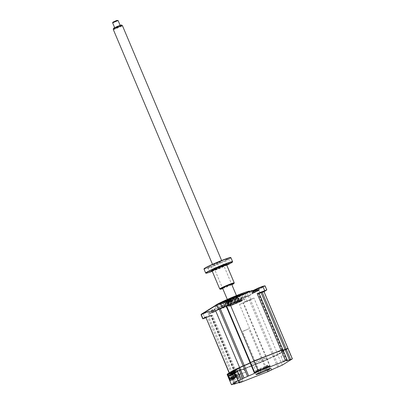 <?xml version="1.0" encoding="UTF-8"?>
<svg xmlns="http://www.w3.org/2000/svg" width="405" height="405" viewBox="0 0 405 405"><rect width="100%" height="100%" fill="white"/><g stroke="black" fill="none" stroke-linecap="round" stroke-linejoin="round"><path stroke-width="0.3" stroke-dasharray="2.02 1.52" d="M282.513 355.666L280.979 356.395L282.513 355.666M266.075 365.867L267.609 365.143L266.075 365.867M239.952 375.977L238.418 376.701L239.952 375.977M258.795 371.127L260.056 370.534L258.795 371.127M264.678 367.882A7.68 0.476 157.1 0 0 255.17 372.377A7.68 0.476 157.1 0 0 255.196 372.403A7.68 0.476 157.1 0 0 259.813 370.899A7.68 0.476 157.1 0 0 269.32 366.434A7.68 0.476 157.1 0 0 269.32 366.403A7.68 0.476 157.1 0 0 264.678 367.882M264.652 367.492A8.029 0.501 157.1 0 0 254.745 372.215A8.029 0.501 157.1 0 0 259.565 370.651A8.029 0.501 157.1 0 0 269.502 365.983A8.029 0.501 157.1 0 0 264.652 367.492M264.784 367.416L266.039 366.819L264.784 367.416M254.821 366.748L256.355 366.024L254.821 366.748M227.109 374.235L231.128 372.737L229.837 373.552L232.475 372.711A5.154 0.319 -22.9 0 1 235.3 371.972L236.414 371.825L263.508 361.159L267.199 359.412A5.154 0.319 -22.9 0 1 273.289 356.643L277.683 354.714L287.758 348.416M227.124 374.453L229.837 373.552M233.958 383.773L229.579 373.942L232.49 372.934A4.956 0.309 -22.9 0 1 235.482 371.977A4.956 0.309 -22.9 0 1 235.204 372.22L235.3 371.972M239.466 382.305L235.204 372.22L234.895 372.225M239.006 382.436L234.632 372.615L236.414 371.825M240.778 382.34L236.429 372.043L263.523 361.376L266.789 359.665M283.146 350.264A4.956 0.309 -22.9 0 1 282.118 350.492A4.956 0.309 -22.9 0 1 282.396 350.254L282.7 349.743M287.155 360.293L282.968 349.854M271.385 370.079L267.037 359.782L267.447 359.529A4.956 0.309 -22.9 0 1 273.304 356.866L273.289 356.643M277.653 367.163L273.304 356.866L277.931 354.831L288.026 348.528M227.62 373.942L233.862 371.481L239.254 370.251L236.753 371.39L238.135 371.026L262.86 361.29L276.904 354.689L283.91 350.426L278.195 351.854L280.695 350.72L279.313 351.084L254.001 361.012M233.862 371.481L237.669 380.503L233.898 381.986L232.895 379.617L230.323 380.629M235.978 377.126L238.55 376.108L232.895 379.617M238.55 376.108L239.552 378.478L243.324 376.994L239.512 367.973L233.169 370.474M251.54 362.186L239.512 367.973M283.075 350.102A5.154 0.319 -22.9 0 1 282.148 350.138L282.558 349.885M259.843 369.33A5.943 0.37 157.1 0 0 267.204 365.847A5.943 0.37 157.1 0 0 263.609 366.991A5.943 0.37 157.1 0 0 256.249 370.474A5.943 0.37 157.1 0 0 259.843 369.33M259.6 370.631A7.928 0.491 157.1 0 0 268.971 366.373A7.928 0.491 157.1 0 0 264.622 367.512A7.928 0.491 157.1 0 0 255.251 371.77A7.928 0.491 157.1 0 0 259.6 370.631M229.412 300.556L227.64 301.279L229.412 300.556M230.759 303.745L228.987 304.469L230.759 303.745M236.95 295.878L235.178 296.602L236.95 295.878M238.297 299.067L236.525 299.791L238.297 299.067M220.664 303.142A13.476 0.84 -22.9 0 1 233.948 296.966A13.476 0.84 -22.9 0 1 244.691 293.271A13.476 0.84 -22.9 0 1 243.982 293.964A13.476 0.84 -22.9 0 1 229.934 300.449A13.476 0.84 -22.9 0 1 219.91 303.74A13.476 0.84 -22.9 0 1 220.664 303.142M244.483 294.192A13.871 0.861 157.1 0 0 245.212 293.478A13.871 0.861 157.1 0 0 234.151 297.285A13.871 0.861 157.1 0 0 220.472 303.644A13.871 0.861 157.1 0 0 219.702 304.256A13.871 0.861 157.1 0 0 230.02 300.869A13.871 0.861 157.1 0 0 244.483 294.192M223.747 301.927A9.907 0.618 157.1 0 0 223.195 302.408A9.907 0.618 157.1 0 0 230.845 299.837A9.907 0.618 157.1 0 0 240.899 295.179A9.907 0.618 157.1 0 0 241.451 294.698A9.907 0.618 157.1 0 0 233.801 297.275A9.907 0.618 157.1 0 0 223.747 301.927M225.094 305.117A9.907 0.618 157.1 0 0 224.542 305.598A9.907 0.618 157.1 0 0 232.192 303.021A9.907 0.618 157.1 0 0 242.246 298.369A9.907 0.618 157.1 0 0 242.798 297.888A9.907 0.618 157.1 0 0 235.148 300.459A9.907 0.618 157.1 0 0 225.094 305.117M205.801 317.652L209.501 315.951L205.7 317.419M207.628 311.971L203.113 313.819L207.628 311.971M207.77 311.597L202.733 313.667L207.77 311.597M222.573 302.413L217.541 304.479L222.573 302.413M222.431 302.788L217.92 304.631L222.431 302.788M262.997 286.502L257.96 288.568L262.997 286.502M262.855 286.877L258.339 288.719L262.855 286.877M213.465 311.916L210.154 313.485L213.465 311.916M214.442 310.367L209.663 312.316L214.442 310.367M210.656 311.465L210.438 311.622A6.769 5.923 -155.9 0 1 210.858 311.339L211.268 311.232A6.769 2.511 -128.7 0 0 211.162 311.435L211.774 311.192A6.769 2.278 85.5 0 1 211.936 310.969L212.812 310.569A6.769 5.923 -155.9 0 1 213.344 310.478L213.567 310.341A6.769 6.156 98.9 0 0 213.06 310.417L212.65 310.524A6.769 2.278 85.5 0 1 212.843 310.529L212.23 310.772A6.769 2.511 -128.7 0 0 211.982 310.787L211.101 311.187A6.769 6.156 98.9 0 0 210.661 311.485L210.438 311.622M240.373 301.325L237.062 302.889L240.373 301.325M241.35 299.771L236.571 301.725L241.35 299.771M237.563 300.875L237.345 301.031A6.769 5.923 -155.9 0 1 237.765 300.748L238.175 300.642A6.769 2.511 -128.7 0 0 238.069 300.839L238.682 300.601A6.769 2.278 85.5 0 1 238.844 300.378L239.719 299.978A6.769 5.923 -155.9 0 1 240.251 299.887L240.474 299.746A6.769 6.156 98.9 0 0 239.968 299.827L239.557 299.933A6.769 2.278 85.5 0 1 239.75 299.938L239.137 300.181A6.769 2.511 -128.7 0 0 238.889 300.196L238.008 300.596A6.769 6.156 98.9 0 0 237.568 300.89L237.345 301.031M237.765 300.748L238.175 300.642L239.178 301.811L238.413 301.907L237.765 300.748M245.41 301.882L249.92 300.039L245.41 301.882M248.047 296.06L243.537 297.903L248.047 296.06M248.189 295.685L243.152 297.756L248.189 295.685M229.124 302.201L225.813 303.77L229.124 302.201M230.248 300.52L226.937 302.089L225.317 302.601L226.086 302.145M228.314 300.859L228.45 302.373L228.911 302.241L227.159 302.788L226.516 301.629L226.921 301.517A6.769 2.511 -128.7 0 0 226.82 301.72L227.433 301.477A6.769 2.278 85.5 0 1 227.59 301.254L228.471 300.854A6.769 5.923 -155.9 0 1 229.002 300.763L229.225 300.626A6.769 6.156 98.9 0 0 228.714 300.702L228.309 300.809M226.516 301.624L226.921 301.517L227.782 302.626L227.59 301.254M256.031 291.61L252.72 293.174L256.031 291.61M257.155 289.929L253.844 291.494L252.224 292.01L252.993 291.549M255.378 290.264L256.021 291.428L254.831 292.096L254.067 292.197L253.424 291.038L253.829 290.927A6.769 2.511 -128.7 0 0 253.727 291.124L254.34 290.886A6.769 2.278 85.5 0 1 254.497 290.663L255.378 290.264A6.769 5.923 -155.9 0 1 255.909 290.172L256.132 290.031A6.769 6.156 98.9 0 0 255.621 290.112L255.216 290.218M253.424 291.033L253.829 290.927L254.689 292.03L254.497 290.663M216.604 306.443A18.878 1.174 -22.9 0 1 235.75 297.569A18.878 1.174 -22.9 0 1 250.331 292.663A18.878 1.174 -22.9 0 1 249.272 293.579A18.878 1.174 -22.9 0 1 230.126 302.454A18.878 1.174 -22.9 0 1 215.551 307.354A18.878 1.174 -22.9 0 1 216.604 306.443M249.713 291.21A18.878 1.174 -22.9 0 1 248.66 292.121A18.878 1.174 -22.9 0 1 229.508 300.996A18.878 1.174 -22.9 0 1 214.933 305.902A18.878 1.174 -22.9 0 1 214.979 305.75M221.727 306.018A13.623 0.845 157.1 0 0 220.963 306.681A13.623 0.845 157.1 0 0 231.488 303.137A13.623 0.845 157.1 0 0 245.308 296.738A13.623 0.845 157.1 0 0 246.068 296.075A13.623 0.845 157.1 0 0 235.548 299.619A13.623 0.845 157.1 0 0 221.727 306.018M244.114 293.914A13.623 0.845 -22.9 0 1 230.293 300.313A13.623 0.845 -22.9 0 1 219.773 303.856A13.623 0.845 -22.9 0 1 220.533 303.193A13.623 0.845 -22.9 0 1 234.353 296.794A13.623 0.845 -22.9 0 1 244.873 293.25A13.623 0.845 -22.9 0 1 244.114 293.914M235.543 376.093L245.303 372.251L235.568 376.149M235.006 375.946L241.005 373.582L235.816 376.736M235.968 377.101L240.119 375.465L239.836 375.643L238.854 373.319L233.999 372.468L233.867 372.16M235.806 377.232L239.836 375.643M265.402 360.202L263.068 361.128L265.402 360.202M238.494 370.793L236.161 371.719L238.494 370.793M239.077 368.17L237.36 368.844L231.898 372.235L233.614 371.557L239.077 368.17L239.461 369.082L244.321 369.927L245.303 372.251M227.61 373.921L231.898 372.235L229.503 373.759L232.414 372.752A4.956 0.309 -22.9 0 1 235.406 371.795A4.956 0.309 -22.9 0 1 235.128 372.038L234.556 372.433L236.353 371.861L267.371 359.346A4.956 0.309 -22.9 0 1 273.228 356.683L277.855 354.648L287.844 348.452M283.065 350.082A4.956 0.309 -22.9 0 1 282.042 350.31A4.956 0.309 -22.9 0 1 282.32 350.072L282.791 349.778M238.145 368.358L233.179 370.489M261.235 359.493A7.928 0.491 157.1 0 0 251.864 363.756A7.928 0.491 157.1 0 0 256.213 362.612A7.928 0.491 157.1 0 0 265.584 358.354A7.928 0.491 157.1 0 0 261.235 359.493M281.06 350.487L278.726 351.413L281.06 350.487M254.036 361.052L251.814 362.06M254.375 292.218L255.403 291.59L254.548 290.481M254.067 292.197L253.667 290.881M258.922 290.436L254.71 292.547L252.259 293.372L253.434 292.597M252.75 290.977L251.414 291.367L252.588 290.593M226.942 301.452L227.782 302.626M228.911 302.241L229.114 302.019L228.471 300.854M229.114 302.019L228.714 300.702M225.843 301.568L224.507 301.958L225.681 301.183M232.014 301.031L227.802 303.137L225.352 303.963L226.527 303.188M225.737 301.315L224.132 301.811L224.684 301.806L225.529 303.806M252.644 290.724L251.039 291.215L252.123 290.481M251.156 299.695L239.507 304.53L243.43 302.677A4.956 0.309 157.1 0 1 249.288 300.014L253.92 297.979L251.156 299.695L249.424 295.594L265.067 285.839M201.042 314.731L249.424 295.594L249.05 295.422L264.667 285.672M238.722 301.933L239.745 301.305L238.889 300.196M238.413 301.907L238.008 300.596M239.704 301.482L240.368 301.138L239.968 299.827L239.557 299.933L239.745 301.305M239.968 299.827L239.557 299.933M241.274 301.391L235.786 303.548L242.448 300.616L241.274 301.391L240.428 299.386L240.661 298.951L249.05 295.422M201.199 314.331L207.755 311.906L212.271 309.678L214.852 308.828L213.754 309.542L234.662 301.315L235.786 303.548M211.101 311.187L211.506 312.503L212.797 312.078L211.982 310.787M212.605 310.524L212.792 312.088L213.253 311.956L212.124 312.341L211.936 310.969M213.253 311.956L213.46 311.734L212.812 310.569M213.46 311.734L213.06 310.417L212.65 310.524L212.838 311.896M213.06 310.417L212.65 310.524M207.755 311.906L208.879 314.143L213.091 312.032L215.541 311.207L214.367 311.982L213.521 309.977L213.754 309.542M208.879 314.143L214.367 311.982M208.656 311.344L209.876 313.521M234.662 301.315L239.178 299.082L241.76 298.237L240.661 298.951M258.957 293.002L258.38 293.402A4.956 0.309 157.1 0 0 258.106 293.64A4.956 0.309 157.1 0 0 259.129 293.412M224.314 301.634L225.215 301.072M236.353 371.861L212.412 315.191L205.851 317.778M212.412 315.191L210.615 315.763L211.192 315.368A4.956 0.309 157.1 0 0 211.471 315.13A4.956 0.309 157.1 0 0 208.474 316.082L205.563 317.095M228.678 373.258L231.852 372.013L228.714 373.349M232.46 370.909L235.634 369.664L232.5 371M230.87 374.301L230.971 374.539L228.314 375.587M233.614 371.557L233.781 371.957M230.971 374.539L230.035 374.848M229.772 378.245L233.801 376.655L233.498 375.931M232.91 374.549L232.404 373.349L236.444 371.719L233.214 372.99M233.508 372.357L236.171 371.314L233.877 372.154M233.493 371.243L236.049 370.236L236.434 371.147M235.634 369.664L235.953 370.413L233.584 371.451M233.543 371.36L235.953 370.413M235.178 369.942L235.497 370.697M231.852 372.013L232.166 372.762M231.397 372.291L231.675 372.954M236.049 370.236L237.158 369.861L233.791 371.947M237.158 369.861L238.732 373.597L233.801 376.655M234.703 375.182L238.732 373.597M236.171 371.314L235.786 370.403M244.554 330.748L242.489 331.406L248.786 328.749L244.554 330.748M261.22 370.2L259.154 370.858L265.452 368.196L261.22 370.2M260.577 370.6A5.452 0.339 157.1 0 0 267.32 367.431A5.452 0.339 157.1 0 0 264.03 368.454A5.452 0.339 157.1 0 0 257.302 371.663A5.452 0.339 157.1 0 0 260.577 370.6M263.994 367.902A5.943 0.37 -22.9 0 1 267.589 366.783A5.943 0.37 -22.9 0 1 260.228 370.241A5.943 0.37 -22.9 0 1 256.654 371.4A5.943 0.37 -22.9 0 1 263.994 367.902M234.667 298.941A5.452 0.339 -22.9 0 1 237.943 297.877A5.452 0.339 -22.9 0 1 231.209 301.082A5.452 0.339 -22.9 0 1 227.919 302.11A5.452 0.339 -22.9 0 1 234.667 298.941M231.245 301.634A5.943 0.37 157.1 0 0 238.611 298.151A5.943 0.37 157.1 0 0 238.591 298.136A5.943 0.37 157.1 0 0 235.016 299.3A5.943 0.37 157.1 0 0 227.656 302.753A5.943 0.37 157.1 0 0 227.656 302.778A5.943 0.37 157.1 0 0 231.245 301.634M232.673 305.005A5.943 0.37 157.1 0 0 240.033 301.522A5.943 0.37 157.1 0 0 236.439 302.667A5.943 0.37 157.1 0 0 229.078 306.15A5.943 0.37 157.1 0 0 232.673 305.005M231.523 300.89A4.46 0.278 157.1 0 0 236.798 298.49A4.46 0.278 157.1 0 0 234.353 299.133A4.46 0.278 157.1 0 0 229.078 301.533A4.46 0.278 157.1 0 0 231.523 300.89M231.66 304.484A7.928 0.491 157.1 0 0 241.031 300.226A7.928 0.491 157.1 0 0 236.682 301.366A7.928 0.491 157.1 0 0 227.311 305.628A7.928 0.491 157.1 0 0 231.66 304.484M257.504 370.833L256.775 371.284L257.504 370.833M230.592 305.719A11.892 0.739 157.1 0 0 244.65 299.33A11.892 0.739 157.1 0 0 238.13 301.042A11.892 0.739 157.1 0 0 224.071 307.43A11.892 0.739 157.1 0 0 230.592 305.719M236.874 301.821A7.928 0.491 -22.9 0 1 241.223 300.682A7.928 0.491 -22.9 0 1 231.852 304.94A7.928 0.491 -22.9 0 1 227.504 306.084A7.928 0.491 -22.9 0 1 236.874 301.821M233.893 373.268L237.472 371.815L233.877 373.228M233.169 372.873L237.026 371.355L233.629 372.646M237.274 371.942L237.026 371.355M237.472 371.815L237.229 371.233M231.599 373.85L235.457 372.332L235.7 372.914L234.024 373.577M232.429 373.476L235.457 372.332M235.654 372.205L235.902 372.787L234.009 373.537M230.025 374.822L230.86 374.453M234.131 373.891L233.887 373.304M234.333 373.764L234.085 373.182M229.24 375.313L230.075 374.939M233.346 374.377L233.098 373.795M233.498 374.139L233.3 373.668M230.809 374.336L234.672 372.818L234.915 373.4L234.09 373.729M231.645 373.962L234.672 372.818M234.87 372.691L235.118 373.278L234.07 373.688M233.958 373.42L236.687 372.301L233.943 373.385M236.485 372.428L236.242 371.846M236.687 372.301L236.444 371.719M268.753 369.957L268.029 370.408L268.753 369.957M284.411 360.242L283.682 360.693L284.411 360.242M241.846 380.548L241.122 380.999L241.846 380.548M117.445 20.25L112.894 22.174M112.625 22.832L118.103 20.518M115.749 27.57L120.219 25.53L115.749 27.57M121.515 24.973A4.384 0.273 -22.9 0 1 119.328 26.173A4.384 0.273 -22.9 0 1 114.929 27.991A4.384 0.273 -22.9 0 1 113.446 28.38M113.304 29.524A4.956 0.309 157.1 0 0 114.98 29.074A4.956 0.309 157.1 0 0 119.88 27.054A4.956 0.309 157.1 0 0 122.431 25.672M235.826 298.536A4.956 0.309 157.1 0 0 230.926 300.556A4.956 0.309 157.1 0 0 228.374 301.938A4.956 0.309 157.1 0 0 230.05 301.487A4.956 0.309 157.1 0 0 234.951 299.467A4.956 0.309 157.1 0 0 237.502 298.085A4.956 0.309 157.1 0 0 235.826 298.536M264.268 368.525L259.899 370.393L260.339 370.529L264.708 368.661L264.268 368.525M230.627 257.555A14.418 0.896 -22.9 0 1 212.822 266.039A14.418 0.896 -22.9 0 1 204.115 268.753M204.004 269.072A14.615 0.911 157.1 0 0 212.838 266.262A14.615 0.911 157.1 0 0 230.931 257.696M232.607 261.736A14.615 0.911 -22.9 0 1 214.513 270.231A14.615 0.911 -22.9 0 1 205.73 273.086M212.266 271.294A14.418 0.896 157.1 0 0 214.655 270.378A14.418 0.896 157.1 0 0 226.765 265.169M234.222 282.862A7.867 0.491 -22.9 0 1 233.057 283.621M231.685 284.31A7.867 0.491 -22.9 0 1 224.481 287.439A7.867 0.491 -22.9 0 1 222.558 288.168M222.735 288.588A7.371 0.461 157.1 0 0 224.831 287.793A7.371 0.461 157.1 0 0 231.862 284.73M216.209 262.855L214.022 263.888L216.209 262.855M210.165 266.606L207.983 267.639L210.165 266.606M227.478 259.109L225.291 260.142L227.478 259.109M212.179 271.087L213.06 270.606L212.073 270.915M221.105 288.669A7.867 0.491 -22.9 0 1 219.753 288.973M218.725 262.374A4.212 0.263 -22.9 0 1 221.034 261.767A4.212 0.263 -22.9 0 1 216.057 264.03A4.212 0.263 -22.9 0 1 213.749 264.637A4.212 0.263 -22.9 0 1 218.725 262.374M234.47 383.57L230.111 373.051M235.259 383.292L231.032 372.808M267.872 371.674L263.508 361.159M278.767 366.722L274.403 356.208M282.28 365.123L277.683 354.714M292.207 358.967L287.611 348.558M286.745 360.546L282.396 350.254M235.725 383.667L231.376 373.369M236.839 383.226L232.49 372.934M271.796 369.821L267.447 359.529M264.308 367.705A6.936 0.43 -22.9 0 1 268.115 366.707A6.936 0.43 -22.9 0 1 259.914 370.433A6.936 0.43 -22.9 0 1 256.107 371.436A6.936 0.43 -22.9 0 1 264.308 367.705M252.436 293.215L251.221 291.038M247.055 301.558L245.303 297.123M242.271 300.768L241.567 298.389M236.783 302.93L235.563 300.753M215.364 311.364L214.66 308.985M264.5 285.834L264.875 286.006L266.606 290.107M204.869 318.163L203.113 313.733M229.665 373.618L229.341 372.848M231.295 373.187L207.36 316.523M232.414 372.752L208.474 316.082M235.128 372.038L211.192 315.368M234.723 372.291L210.782 315.622M263.447 361.194L239.507 304.53M266.961 359.6L243.025 302.93M267.371 359.346L243.43 302.677M273.228 356.683L249.288 300.014M274.342 356.243L250.401 299.573M277.855 354.648L253.92 297.979M287.783 348.487L263.842 291.823M282.32 350.072L258.38 293.402M282.725 349.819L258.79 293.149M231.974 304.292A6.936 0.43 157.1 0 0 240.17 300.566A6.936 0.43 157.1 0 0 236.368 301.563A6.936 0.43 157.1 0 0 228.167 305.289A6.936 0.43 157.1 0 0 231.974 304.292M212.169 271.056A7.867 0.491 157.1 0 0 216.923 269.543A7.867 0.491 157.1 0 0 226.663 264.936M226.714 264.5C225.458 265.376 222.082 266.935 216.584 269.178A8.363 0.521 -22.9 0 1 212.827 270.545L216.584 269.178A8.363 0.521 -22.9 0 0 225.838 265.047M280.979 356.395L283.292 361.857M265.326 366.11L267.634 371.572M238.418 376.701L240.727 382.168M258.182 371.324L259.22 373.785M255.17 372.377L256.076 374.519M255.196 372.403L254.745 372.215M264.166 367.608L265.209 370.069M254.077 366.986L256.385 372.453M231.022 372.995L231.128 372.737M256.355 366.024L258.663 371.486M266.039 366.819L267.077 369.279M269.32 366.434L269.502 365.983M269.32 366.403L270.226 368.545M260.056 370.534L261.093 372.995M240.702 375.734L243.01 381.201M267.609 365.143L269.917 370.61M283.262 355.428L285.571 360.895M286.467 360.789L282.118 350.492M235.371 383.282L231.022 372.99M233.761 383.849L229.579 373.942M239.831 382.274L235.482 371.977M238.808 382.502L234.632 372.615M256.249 370.474L256.066 371.486C255.206 371.825 260.177 369.264 264.288 367.72L268.054 366.424L267.204 365.847M228.987 304.469L227.64 301.279M236.525 299.791L235.178 296.602M244.691 293.271L245.212 293.478M224.542 305.598L223.195 302.408M242.798 297.888L241.451 294.698M219.91 303.74L219.702 304.256M238.353 299.017L237.006 295.827M230.815 303.694L229.468 300.505M203.113 313.819L204.844 317.915M203.123 313.824L202.733 313.667M219.652 308.731L217.92 304.631L217.541 304.479M260.071 292.82L258.339 288.719L257.96 288.568M215.085 311.399L214.589 310.235M210.58 311.516A6.936 6.936 0 0 0 209.679 312.28M241.993 300.809L241.496 299.644M237.487 300.925A6.936 6.936 0 0 0 236.586 301.69M243.152 297.756L243.542 297.913L245.268 302.003M226.015 301.968A6.936 6.936 0 0 0 225.337 302.57M252.917 291.377A6.936 6.936 0 0 0 252.244 291.975M250.331 292.663L249.794 291.397M219.773 303.856L220.963 306.681M244.873 293.25L246.068 296.075M215.551 307.354L214.933 305.902M253.849 290.861L254.836 292.086M252.72 293.174L252.224 292.01M252.259 293.372L251.414 291.367M228.268 300.875L228.45 302.373M225.813 303.77L225.317 302.601M225.352 303.963L224.507 301.958M224.517 301.968L224.132 301.811M251.424 291.372L251.039 291.215M248.189 295.949L248.346 295.564M248.189 295.939L249.92 300.039M238.191 300.571L239.183 301.801M239.512 299.933L239.699 301.492M241.461 299.629A6.936 6.936 0 0 0 239.542 299.918M237.062 302.889L236.571 301.725M242.448 300.616L241.603 298.612M214.554 310.225A6.936 6.936 0 0 0 212.635 310.513M210.154 313.485L209.663 312.316M215.541 311.207L214.696 309.202M214.69 309.217L214.852 308.828M241.598 298.627L241.76 298.237M262.997 286.75L264.728 290.851M262.992 286.765L263.154 286.375M222.573 302.667L224.304 306.762M222.573 302.677L222.73 302.287M209.501 315.951L207.77 311.85L207.927 311.475M229.503 373.759L229.164 372.959M235.406 371.795L211.471 315.13M234.556 372.433L210.615 315.763M282.042 350.31L258.106 293.64M259.154 370.858L242.489 331.406M267.32 367.431L267.589 366.783M257.302 371.663L256.654 371.4M265.452 368.196L248.786 328.749M237.943 297.877L238.591 298.136M227.656 302.778L229.078 306.15L228.228 305.578L231.994 304.282L240.216 300.51L240.033 301.522L238.611 298.151M227.919 302.11L227.656 302.753M212.498 264.354L222.472 287.96M227.316 299.437L228.374 301.938M221.626 260.501L231.599 284.102M236.444 295.584L237.502 298.085M214.022 263.888L215.855 268.226M207.983 267.639L209.815 271.978M225.291 260.142L227.124 264.475M228.541 258.77L230.374 263.103M211.233 266.267L213.06 270.606M217.272 262.516L219.105 266.854"/><path stroke-width="0.61" d="M284.826 361.133L283.292 361.857L284.826 361.133M269.168 370.848L267.634 371.572L269.168 370.848M242.261 381.439L240.727 382.168L242.261 381.439M260.481 373.187L259.22 373.785L260.481 373.187M265.584 370.023A7.68 0.476 157.1 0 0 256.076 374.519A7.68 0.476 157.1 0 0 260.714 373.04A7.68 0.476 157.1 0 0 270.226 368.545A7.68 0.476 157.1 0 0 265.584 370.023M266.465 369.476L265.209 370.069L266.465 369.476M257.919 371.724L256.385 372.453L257.919 371.724M233.579 370.221L233.169 370.474L235.978 377.126L230.323 380.629L227.514 373.982L227.124 374.453L231.473 384.75L235.371 383.282L233.928 384.239L236.839 383.226A4.956 0.309 -22.9 0 1 239.831 382.274A4.956 0.309 -22.9 0 1 239.557 382.512L238.98 382.912L240.778 382.34L267.872 371.674L271.796 369.821A4.956 0.309 -22.9 0 1 277.653 367.163L282.28 365.123L292.207 358.967L289.464 359.832A4.956 0.309 -22.9 0 1 286.467 360.789A4.956 0.309 -22.9 0 1 286.745 360.546L287.317 360.151L285.525 360.723L258.425 371.39L254.507 373.238A4.956 0.309 -22.9 0 1 248.645 375.901L238.064 380.659L233.579 370.221L239.765 367.391L238.474 368.383L233.715 370.362M285.525 360.723L281.035 350.284L282.7 349.743L250.249 362.693A5.154 0.319 -22.9 0 1 244.159 365.462L239.765 367.391M254.912 372.985L250.563 362.693L250.249 362.693M281.035 350.284L250.66 362.44M258.425 371.39L253.94 360.951M238.064 380.659L231.473 384.75M292.375 358.825L288.026 348.528L284.973 349.393A5.154 0.319 -22.9 0 1 283.075 350.102M288.016 348.518L284.973 349.393M289.464 359.832L285.115 349.54A4.956 0.309 -22.9 0 1 283.146 350.264M254.507 373.238L250.153 362.946A4.956 0.309 -22.9 0 1 244.296 365.604L239.669 367.644L244.018 377.936M254.001 361.012L251.54 362.186M205.7 317.419L204.844 317.915L205.801 317.652M219.793 308.61L224.304 306.762L219.793 308.61M260.212 292.699L264.728 290.851L260.212 292.699M226.086 302.145L230.212 300.51L230.683 301.553M228.314 300.859L228.309 300.809A6.769 2.278 85.5 0 1 228.496 300.814L227.883 301.057A6.769 2.511 -128.7 0 0 227.64 301.072L226.76 301.472A6.769 6.156 98.9 0 0 226.319 301.771L226.091 301.907A6.769 5.923 -155.9 0 1 226.208 301.826M252.993 291.549L257.119 289.919L257.59 290.962M255.621 290.112L255.216 290.218A6.769 2.278 85.5 0 1 255.403 290.223L254.791 290.466A6.769 2.511 -128.7 0 0 254.548 290.481L253.667 290.881A6.769 6.156 98.9 0 0 253.221 291.18L252.998 291.317A6.769 5.923 -155.9 0 1 253.115 291.236M214.979 305.75A18.878 1.174 -22.9 0 1 215.986 304.985A18.878 1.174 -22.9 0 1 235.138 296.116A18.878 1.174 -22.9 0 1 249.713 291.21L249.794 291.397M235.568 376.149L235.158 376.311L235.543 376.093M235.158 376.311L235.006 375.946L230.106 378.984L230.258 379.348L235.968 377.101M235.816 376.736L230.106 378.984M230.258 379.348L235.806 377.232M287.844 348.452L285.034 349.358A4.956 0.309 -22.9 0 1 283.065 350.082M282.791 349.778L254.001 360.911L250.077 362.764A4.956 0.309 -22.9 0 1 244.22 365.421L238.145 368.358M251.814 362.06L254.153 361.078M281.095 350.244L257.16 293.574L266.799 289.94L265.057 285.829L258.076 288.431L258.922 290.436L253.434 292.597L252.588 290.593L231.169 299.027L232.014 301.031L226.527 303.188L225.681 301.183L220.786 303.112L216.685 304.975L201.042 314.731L202.773 318.831L205.73 316.948L229.164 372.959M265.057 285.829L262.764 286.289L258.127 288.117L257.079 289.054L252.75 290.977M228.714 300.702L228.309 300.809L228.714 300.702M252.588 290.593L252.123 290.481L231.22 298.708L230.172 299.644L225.843 301.568M231.22 298.708L225.737 301.315M258.127 288.117L252.644 290.724M266.799 289.94L264.025 291.706M257.16 293.574L258.957 293.002L282.892 349.672M259.129 293.412A4.956 0.309 157.1 0 0 261.098 292.688L264.009 291.676L287.945 348.346M205.851 317.778L202.773 318.831M225.681 301.183L225.215 301.072L216.827 304.6L201.376 314.189L201.042 314.715M218.416 309.076L230.065 304.241L226.142 306.094A4.956 0.309 157.1 0 1 220.285 308.757L215.652 310.792L218.416 309.076L216.685 304.975L216.827 304.6M233.179 370.489L232.46 370.909L232.779 371.663L233.543 371.36M228.714 373.349L227.61 373.921L227.929 374.676L230.587 373.628L230.87 374.301M232.5 371L228.678 373.258L228.997 374.012L232.166 372.762L227.929 374.676M228.223 373.542L228.541 374.296M230.035 374.848L228.314 375.587L229.979 379.525M233.498 375.931L232.91 374.549M233.943 373.385L232.829 373.82L232.227 372.919L230.855 373.461L231.149 374.159M228.577 375.42L229.772 378.245L234.703 375.182L233.508 372.357L233.776 372.195L235.442 376.134M233.072 370.529L233.493 371.243M233.391 371.284L232.779 371.663M232.009 371.193L232.323 371.947L228.997 374.012M233.584 371.451L232.323 371.947M230.855 373.461L230.587 373.628M233.791 371.947L232.227 372.919M233.366 372.752L233.412 373.461L233.629 372.646M233.877 373.228L233.614 373.334M233.893 373.268L233.412 373.461M231.797 373.724L231.842 374.433L231.797 373.724L232.429 373.476M234.024 373.577L231.842 374.433M234.009 373.537L232.045 374.306M230.227 374.701L230.273 375.41L230.227 374.701L230.86 374.453M234.136 373.84L230.475 375.283M234.151 373.876L230.273 375.41M229.443 375.187L229.488 375.896L229.443 375.187L230.075 374.939M229.488 375.896L233.346 374.377L229.691 375.769M231.012 374.215L231.058 374.919L231.012 374.215L231.645 373.962M234.09 373.729L231.058 374.919M234.07 373.688L231.26 374.797M232.829 373.82L232.384 373.364M233.958 373.42L232.627 373.947M232.581 373.238L233.214 372.99M112.625 22.822L112.894 22.174L116.615 20.483L118.093 20.513L112.625 22.822L114.666 27.662M113.304 29.514L113.446 28.38A4.384 0.273 -22.9 0 1 115.769 27.14A4.384 0.273 -22.9 0 1 120.037 25.383A4.384 0.273 -22.9 0 1 121.515 24.973L122.426 25.662A4.956 0.309 157.1 0 0 122.426 25.662A4.956 0.309 157.1 0 0 120.756 26.128A4.956 0.309 157.1 0 0 115.931 28.112A4.956 0.309 157.1 0 0 113.304 29.514A4.956 0.309 157.1 0 0 113.304 29.524L212.498 264.354M120.143 25.348L118.093 20.513M204.009 269.011L204.115 268.753A14.418 0.896 -22.9 0 1 221.96 260.369A14.418 0.896 -22.9 0 1 230.627 257.555L230.885 257.656A14.615 0.911 157.1 0 0 222.102 260.511A14.615 0.911 157.1 0 0 204.009 269.011A14.615 0.911 157.1 0 0 204.004 269.072L205.679 273.046A14.615 0.911 -22.9 0 1 223.778 264.485A14.615 0.911 -22.9 0 1 232.612 261.671A14.615 0.911 -22.9 0 1 232.607 261.736L232.5 261.994A14.418 0.896 157.1 0 0 223.793 264.703A14.418 0.896 157.1 0 0 205.988 273.193A14.418 0.896 157.1 0 0 212.266 271.294M232.612 261.671L230.931 257.696A14.615 0.911 157.1 0 0 230.885 257.656M226.765 265.169A14.418 0.896 157.1 0 0 232.5 261.994M220.401 289.236L219.753 288.973A7.867 0.491 -22.9 0 1 219.728 288.952A7.867 0.491 -22.9 0 1 229.468 284.34A7.867 0.491 -22.9 0 1 234.222 282.827A7.867 0.491 -22.9 0 1 234.222 282.862L233.953 283.51A7.371 0.461 157.1 0 0 229.503 284.897A7.371 0.461 157.1 0 0 220.401 289.236A7.371 0.461 157.1 0 0 222.735 288.588M233.057 283.621A7.867 0.491 -22.9 0 1 231.685 284.31M231.862 284.73A7.371 0.461 157.1 0 0 233.953 283.51M218.042 267.194L215.855 268.226L218.042 267.194M212.073 270.915L209.815 271.978L212.179 271.087M229.306 263.442L227.124 264.475L229.306 263.442M222.558 288.168A7.867 0.491 -22.9 0 1 221.105 288.669M205.988 273.193L205.73 273.086A14.615 0.911 -22.9 0 1 205.679 273.046M241.066 379.475L236.581 369.036M242.823 378.68L238.57 368.135M290.577 359.397L286.087 348.958M248.645 375.901L244.296 365.604M247.531 376.341L243.182 366.044M234.095 384.097L233.958 383.773M239.147 382.771L239.006 382.436M257.843 290.861L257.221 288.679M230.936 301.452L230.313 299.27M262.764 286.289L264.703 290.603M202.966 318.664L201.234 314.563L201.376 314.189M222.517 307.213L220.578 302.899M229.341 372.848L205.73 316.948M286.153 348.918L262.212 292.248M285.034 349.358L261.098 292.688M254.001 360.911L230.065 304.241M250.487 362.51L226.547 305.841M250.077 362.764L226.142 306.094M244.22 365.421L220.285 308.757M243.106 365.862L219.171 309.192M239.593 367.462L215.652 310.792M234.222 282.827L226.663 264.936A7.867 0.491 157.1 0 0 221.91 266.45A7.867 0.491 157.1 0 0 212.169 271.056L211.82 270.788L212.838 270.54A8.363 0.521 -22.9 0 1 213.157 269.74A8.363 0.521 -22.9 0 1 221.874 265.898A8.363 0.521 -22.9 0 1 225.838 265.047M287.317 360.151L282.968 349.854M233.928 384.239L233.761 383.849M238.98 382.912L238.808 382.502M257.119 289.919A6.936 6.936 0 0 0 255.201 290.203M230.212 300.51A6.936 6.936 0 0 0 228.293 300.799M222.472 287.96L227.316 299.437M122.431 25.672L221.626 260.501M231.599 284.102L236.444 295.584M219.728 288.952L212.169 271.056M226.663 264.936L226.714 264.5"/></g></svg>

